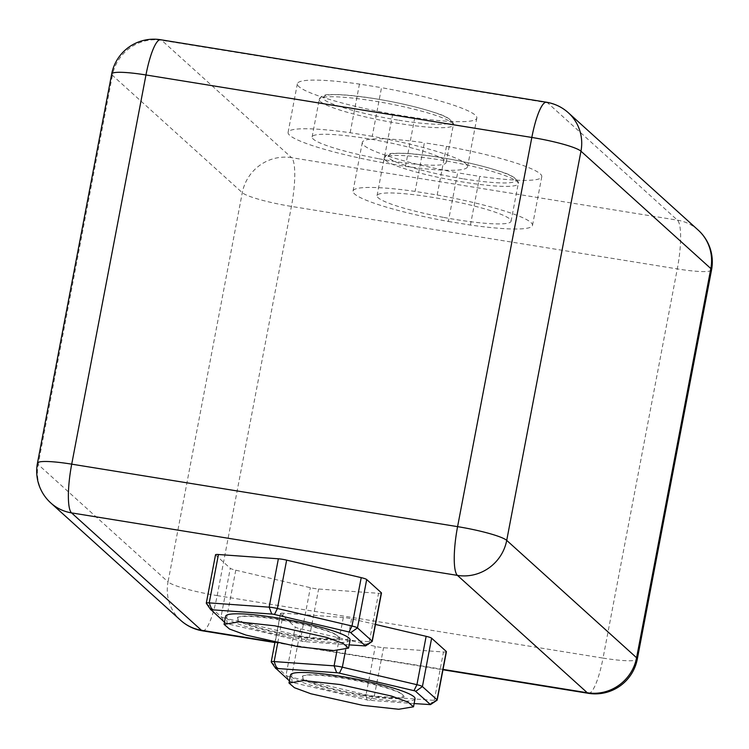 <?xml version="1.0" encoding="UTF-8"?>
<svg xmlns="http://www.w3.org/2000/svg" width="749" height="749" viewBox="0 0 749 749"><rect width="100%" height="100%" fill="white"/><g stroke="black" fill="none" stroke-linecap="round" stroke-linejoin="round"><path stroke-width="0.56" stroke-dasharray="3.75 2.81" d="M443.942 217.463A68.225 8.894 -169.2 0 0 511.08 221.227A68.225 8.894 -169.2 0 0 509.938 219.111A68.225 8.894 -169.2 0 0 419.543 195.423A68.225 8.894 -169.2 0 0 377.047 195.658A68.225 8.894 -169.2 0 0 378.179 197.773A68.225 8.894 -169.2 0 0 443.942 217.463M379.003 158.779A68.225 8.894 -169.2 0 0 446.142 162.533A68.225 8.894 -169.2 0 0 445 160.426A68.225 8.894 -169.2 0 0 354.605 136.73A68.225 8.894 -169.2 0 0 312.108 136.964A68.225 8.894 -169.2 0 0 313.241 139.08A68.225 8.894 -169.2 0 0 379.003 158.779M297.353 636.753A52.14 6.797 10.8 0 1 237.508 620.022A52.14 6.797 10.8 0 1 238.791 616.998A52.14 6.797 10.8 0 1 278.366 619.601A52.14 6.797 10.8 0 1 337.602 635.845A52.14 6.797 10.8 0 1 338.202 636.332A52.14 6.797 10.8 0 1 297.353 636.753M337.368 635.62A51.157 6.666 10.8 0 1 337.49 635.742A51.157 6.666 10.8 0 1 296.932 635.985A51.157 6.666 10.8 0 1 238.566 619.62A51.157 6.666 10.8 0 1 238.931 616.942A51.157 6.666 10.8 0 1 288.861 621.005A51.157 6.666 10.8 0 1 337.368 635.62M350.101 640.058A63.365 8.258 10.8 0 1 299.394 638.607A63.365 8.258 10.8 0 1 225.618 616.305M349.184 644.88L303.364 641.537L227.34 623.748L224.494 622.194M381.475 593.021A8.567 1.114 -169.2 0 1 378.545 593.302L318.615 589.023A8.567 1.114 -169.2 0 1 310.348 587.684L235.776 570.186A8.567 1.114 -169.2 0 1 230.289 568.294L215.656 555.065L206.424 603.432L221.067 616.661L225.515 623.112M227.34 623.748L226.544 618.552A8.567 1.114 10.8 0 1 222.949 617.551A8.567 1.114 10.8 0 1 221.067 616.661L230.289 568.294M235.776 570.186L226.544 618.552L301.117 636.06A8.567 1.114 10.8 0 0 305.461 636.912A8.567 1.114 10.8 0 0 309.384 637.399L369.323 641.678A8.567 1.114 10.8 0 0 371.776 641.65A8.567 1.114 10.8 0 0 372.15 641.519M362.282 695.437A52.14 6.797 10.8 0 1 302.446 678.716A52.14 6.797 10.8 0 1 303.729 675.682A52.14 6.797 10.8 0 1 343.304 678.285A52.14 6.797 10.8 0 1 402.541 694.529A52.14 6.797 10.8 0 1 403.14 695.016A52.14 6.797 10.8 0 1 362.282 695.437M402.297 694.314A51.157 6.666 10.8 0 1 402.428 694.426A51.157 6.666 10.8 0 1 361.87 694.669A51.157 6.666 10.8 0 1 303.504 678.313A51.157 6.666 10.8 0 1 303.869 675.626A51.157 6.666 10.8 0 1 353.8 679.689A51.157 6.666 10.8 0 1 402.297 694.314M415.04 698.742A63.365 8.258 10.8 0 1 364.332 697.291A63.365 8.258 10.8 0 1 290.546 674.989M414.122 703.564L368.302 700.221L292.279 682.433L289.432 680.878M446.413 651.705A8.567 1.114 -169.2 0 1 443.483 651.986L383.554 647.716A8.567 1.114 -169.2 0 1 375.286 646.378L300.714 628.87A8.567 1.114 -169.2 0 1 295.228 626.979L280.594 613.749L271.363 662.125L286.006 675.345L290.453 681.805M292.279 682.433L291.483 677.236A8.567 1.114 10.8 0 1 287.888 676.235A8.567 1.114 10.8 0 1 286.006 675.345L295.228 626.979M300.714 628.87L291.483 677.236L366.055 694.744A8.567 1.114 10.8 0 0 370.399 695.606A8.567 1.114 10.8 0 0 374.322 696.083L434.261 700.362A8.567 1.114 10.8 0 0 436.714 700.334A8.567 1.114 10.8 0 0 437.079 700.203M375.483 624.432L351.581 618.814A8.567 1.114 -169.2 0 0 343.314 617.476L283.375 613.197A8.567 1.114 -169.2 0 0 280.444 613.487A8.567 1.114 -169.2 0 0 280.594 613.749M448.351 221.461L470.428 225.037A92.155 12.012 -169.2 0 0 532.511 225.374A92.155 12.012 -169.2 0 0 437.182 194.993L415.096 191.416A92.155 12.012 -169.2 0 0 353.022 191.089A92.155 12.012 -169.2 0 0 448.351 221.461L457.63 172.813A92.155 12.012 10.8 0 1 362.301 142.441A92.155 12.012 10.8 0 1 424.383 142.769L415.096 191.416M372.244 136.309L350.167 132.732A92.155 12.012 -169.2 0 0 288.084 132.404A92.155 12.012 -169.2 0 0 383.413 162.776L405.49 166.353A92.155 12.012 -169.2 0 0 467.573 166.681A92.155 12.012 -169.2 0 0 372.244 136.309L381.522 87.661A92.155 12.012 10.8 0 1 476.851 118.033A92.155 12.012 10.8 0 1 414.768 117.705L392.691 114.129A92.155 12.012 10.8 0 1 297.362 83.748A92.155 12.012 10.8 0 1 359.445 84.085L381.522 87.661M437.182 194.993L446.46 146.345L424.383 142.769M470.428 225.037L479.706 176.389L457.63 172.813M446.46 146.345A92.155 12.012 10.8 0 1 541.789 176.717A92.155 12.012 10.8 0 1 479.706 176.389M405.49 166.353L414.768 117.705M383.413 162.776L392.691 114.129M350.167 132.732L359.445 84.085M385.342 160.239A68.225 8.894 -169.2 0 0 463.64 182.129A68.225 8.894 -169.2 0 0 518.242 183.692A68.225 8.894 -169.2 0 0 517.1 181.576A68.225 8.894 -169.2 0 0 438.802 159.687A68.225 8.894 -169.2 0 0 384.2 158.123A68.225 8.894 -169.2 0 0 385.342 160.239M463.65 178.88A65.369 8.52 -169.2 0 0 514.872 178.356A65.369 8.52 -169.2 0 0 439.85 157.374C402.213 151.804 385.145 151.981 388.628 157.908C394.114 163.507 430.085 173.571 463.65 178.88M320.403 101.555A68.225 8.894 -169.2 0 0 398.702 123.445A68.225 8.894 -169.2 0 0 453.304 125.008A68.225 8.894 -169.2 0 0 452.162 122.892A68.225 8.894 -169.2 0 0 373.863 101.003A68.225 8.894 -169.2 0 0 319.261 99.439A68.225 8.894 -169.2 0 0 320.403 101.555M398.711 120.196A65.369 8.52 -169.2 0 0 449.934 119.662A65.369 8.52 -169.2 0 0 374.912 98.69C337.284 93.119 320.207 93.297 323.69 99.224C329.176 104.823 365.147 114.878 398.711 120.196M301.913 641.247L301.117 636.06L310.348 587.684M304.665 641.696L309.384 637.399L318.615 589.023M364.604 645.975L369.323 641.678L378.545 593.302M366.851 699.941L366.055 694.744L375.286 646.378M369.603 700.381L374.322 696.083L383.554 647.716M429.542 704.659L434.261 700.362L443.483 651.986M283.375 613.197L277.701 642.951M343.314 617.476L336.984 650.619M351.581 618.814L345.645 649.907M546.461 102.229A42.815 8.894 -80.8 0 1 547.575 102.8L161.709 40.306A42.815 8.894 -80.8 0 0 160.595 39.734M271.232 641.575L443.034 669.391M202.539 630.836A42.815 8.894 99.2 0 0 217.173 595.605L603.039 658.099L677.283 268.91A42.815 8.894 99.2 0 0 677.442 220.169L547.575 102.8A42.815 41.504 -47.9 0 1 568.322 112.734M588.405 693.321A42.815 8.894 99.2 0 0 603.039 658.099A42.815 5.58 10.8 0 0 637.305 659.083M698.199 230.102A42.815 41.504 -47.9 0 0 677.442 220.169L291.576 157.674L161.709 40.306A42.815 41.504 132.1 0 0 112.406 75.312L242.283 192.68A42.815 5.58 -169.2 0 0 291.417 206.415L677.283 268.91A42.815 5.58 -169.2 0 0 711.55 269.893M217.173 595.605L291.417 206.415A42.815 8.894 99.2 0 0 291.576 157.674A42.815 41.504 132.1 0 0 242.283 192.68L168.038 581.87A42.815 5.58 -169.2 0 0 217.173 595.605M180.678 620.331A42.815 41.504 132.1 0 1 168.038 581.87L38.162 464.502L112.406 75.312A42.815 5.58 -169.2 0 1 111.695 73.982M37.45 463.172A42.815 5.58 10.8 0 0 38.162 464.502A42.815 41.504 -47.9 0 0 50.801 502.963M377.047 195.658L384.2 158.123C383.076 158.854 386.634 152.768 393.89 153.395C404.123 152.777 419.421 154.088 439.775 157.337C463.603 161.297 483.798 166.025 500.388 171.521C519.497 177.045 519.123 184.338 518.242 183.692L511.08 221.227M312.108 136.964L319.261 99.439C318.147 100.169 321.696 94.084 328.951 94.702C339.185 94.093 354.483 95.404 374.837 98.653C398.665 102.613 418.869 107.341 435.45 112.837C454.559 118.361 454.184 125.654 453.304 125.008L446.142 162.533M280.444 613.487L274.939 642.37M274.902 642.548L442.968 669.775M532.511 225.374L541.789 176.717M467.573 166.681L476.851 118.033M288.084 132.404L297.362 83.748M353.022 191.089L362.301 142.441"/><path stroke-width="1.12" d="M224.073 624.366L225.618 616.305A63.365 8.258 10.8 0 1 276.325 617.756A63.365 8.258 10.8 0 1 350.101 640.058L348.566 648.119L333.754 650.572L297.859 646.668L245.99 635.086L229.484 629.02L224.073 624.366L238.884 621.904L274.789 625.818L326.658 637.399L343.154 643.457L348.566 648.119M224.494 622.194L210.993 609.714L273.048 614.143L350.26 632.268L365.549 645.928L349.184 644.88M210.834 609.817L206.424 603.432A8.567 1.114 10.8 0 1 206.331 603.329A8.567 1.114 10.8 0 1 206.284 603.17L215.515 554.803A8.567 1.114 -169.2 0 1 218.436 554.513L278.375 558.791L269.144 607.167L209.214 602.889L211.808 609.705M206.284 603.17A8.567 1.114 10.8 0 1 206.752 602.908A8.567 1.114 10.8 0 1 209.214 602.889L218.436 554.513M365.531 645.788L372.103 641.125A8.567 1.114 10.8 0 1 372.244 641.387A8.567 1.114 10.8 0 1 372.15 641.519L365.549 645.928M372.244 641.387L381.475 593.021A8.567 1.114 -169.2 0 0 381.335 592.759L372.103 641.125L357.47 627.896A8.567 1.114 10.8 0 0 355.578 627.016A8.567 1.114 10.8 0 0 351.983 626.005L277.411 608.506A8.567 1.114 10.8 0 0 273.067 607.645A8.567 1.114 10.8 0 0 269.144 607.167L271.737 613.983M381.335 592.759L366.692 579.529A8.567 1.114 -169.2 0 0 361.215 577.638L286.642 560.13A8.567 1.114 -169.2 0 0 278.375 558.791M289.011 683.051L290.546 674.989A63.365 8.258 10.8 0 1 341.263 676.441A63.365 8.258 10.8 0 1 415.04 698.742L413.504 706.803L398.693 709.266L362.788 705.352L310.919 693.771L294.423 687.713L289.011 683.051L303.822 680.588L339.728 684.502L391.596 696.083L408.093 702.15L413.504 706.803M289.432 680.878L275.922 668.398L337.986 672.827L415.199 690.952L430.478 704.612L414.122 703.564M336.984 650.619L334.082 665.852L274.153 661.573L276.746 668.389M275.772 668.501L271.363 662.125A8.567 1.114 10.8 0 1 271.269 662.013A8.567 1.114 10.8 0 1 271.222 661.854A8.567 1.114 10.8 0 1 271.69 661.601A8.567 1.114 10.8 0 1 274.153 661.573L277.701 642.951M430.469 704.481L437.042 699.809A8.567 1.114 10.8 0 1 437.182 700.081A8.567 1.114 10.8 0 1 437.079 700.203L430.478 704.612M437.182 700.081L446.413 651.705A8.567 1.114 -169.2 0 0 446.264 651.443L437.042 699.809L422.408 686.58A8.567 1.114 10.8 0 0 420.517 685.7A8.567 1.114 10.8 0 0 416.921 684.698L342.349 667.19A8.567 1.114 10.8 0 0 338.005 666.329A8.567 1.114 10.8 0 0 334.082 665.852L336.676 672.668M446.264 651.443L431.63 638.214A8.567 1.114 -169.2 0 0 426.144 636.322L375.483 624.432M350.897 632.568L357.47 627.896L366.692 579.529M274.499 614.433L277.411 608.506L286.642 560.13M349.062 631.931L351.983 626.005L361.215 577.638M415.835 691.252L422.408 686.58L431.63 638.214M339.437 673.117L342.349 667.19L345.645 649.907M414 690.625L416.921 684.698L426.144 636.322M145.961 74.966A42.815 8.894 -80.8 0 1 160.595 39.734A42.815 42.815 0 0 0 111.695 73.982A42.815 5.58 -169.2 0 1 145.961 74.966L71.717 464.155L457.583 526.641L531.827 137.451L145.961 74.966M443.034 669.391L587.291 692.759A42.815 41.504 132.1 0 0 636.594 657.753A42.815 5.58 10.8 0 1 637.305 659.083L711.55 269.893A42.815 5.58 -169.2 0 0 710.838 268.563A42.815 41.504 -47.9 0 0 698.199 230.102L568.322 112.734A42.815 41.504 -47.9 0 1 580.962 151.195L506.717 540.385L636.594 657.753L710.838 268.563L580.962 151.195A42.815 5.58 -169.2 0 0 531.827 137.451A42.815 8.894 -80.8 0 1 546.461 102.229L160.595 39.734M442.968 669.775L588.405 693.321A42.815 8.894 99.2 0 1 587.291 692.759L457.424 575.382A42.815 41.504 -47.9 0 0 506.717 540.385A42.815 5.58 -169.2 0 0 457.583 526.641A42.815 8.894 -80.8 0 0 457.424 575.382L71.558 512.896L201.425 630.265L271.232 641.575M202.539 630.836A42.815 42.815 0 0 1 180.678 620.331A42.815 41.504 132.1 0 0 201.425 630.265A42.815 8.894 99.2 0 0 202.539 630.836L274.902 642.548M180.678 620.331L50.801 502.963A42.815 41.504 -47.9 0 0 71.558 512.896A42.815 8.894 -80.8 0 1 71.717 464.155A42.815 5.58 10.8 0 0 37.45 463.172L111.695 73.982M210.844 609.855L206.331 603.329M275.782 668.539L271.269 662.013M274.939 642.37L271.222 661.854M568.322 112.734A42.815 42.815 0 0 0 546.461 102.229M711.55 269.893A42.815 42.815 0 0 0 698.199 230.102M588.405 693.321A42.815 42.815 0 0 0 637.305 659.083M37.45 463.172A42.815 42.815 0 0 0 50.801 502.963"/></g></svg>

